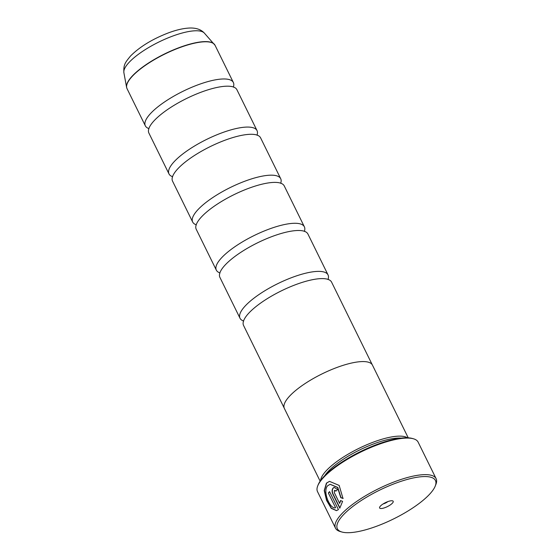 <?xml version="1.0" encoding="UTF-8"?>
<svg xmlns="http://www.w3.org/2000/svg" width="560" height="560" viewBox="0 0 560 560"><rect width="100%" height="100%" fill="white"/><g stroke="black" fill="none" stroke-linecap="round" stroke-linejoin="round"><path stroke-width="0.84" d="M257.187 135.289L257.047 135.079A49.056 14.35 153.8 0 0 257.033 130.606L236.908 89.719A49.056 14.35 153.8 0 0 231.56 86.513A49.056 14.35 153.8 0 0 192.948 95.522A49.056 14.35 153.8 0 0 154.28 120.547A49.056 14.35 153.8 0 0 149.604 126.84A49.056 14.35 153.8 0 0 148.876 133.035L168.994 173.922A49.056 14.35 153.8 0 0 172.529 176.666L172.613 176.904M280.861 183.393L280.714 183.183A49.056 14.35 153.8 0 0 280.7 178.71L260.582 137.823A49.056 14.35 153.8 0 0 255.234 134.617A49.056 14.35 153.8 0 0 216.615 143.626A49.056 14.35 153.8 0 0 177.947 168.651A49.056 14.35 153.8 0 0 173.271 174.944A49.056 14.35 153.8 0 0 172.55 181.139L192.668 222.026A49.056 14.35 153.8 0 0 196.203 224.77L196.28 225.008M304.528 231.497L304.388 231.287A49.056 14.35 153.8 0 0 304.374 226.814L284.249 185.927A49.056 14.35 153.8 0 0 278.901 182.721A49.056 14.35 153.8 0 0 240.289 191.73A49.056 14.35 153.8 0 0 201.621 216.755A49.056 14.35 153.8 0 0 196.945 223.048A49.056 14.35 153.8 0 0 196.217 229.243L216.335 270.137A49.056 14.35 153.8 0 0 219.87 272.874L219.954 273.112M328.202 279.601L328.055 279.391A49.056 14.35 153.8 0 0 328.041 274.918L307.923 234.031A49.056 14.35 153.8 0 0 302.575 230.825A49.056 14.35 153.8 0 0 263.956 239.834A49.056 14.35 153.8 0 0 225.288 264.859A49.056 14.35 153.8 0 0 220.612 271.152A49.056 14.35 153.8 0 0 219.891 277.347L240.009 318.241A49.056 14.35 153.8 0 0 243.544 320.978L243.621 321.223M372.211 364.679L331.59 282.135A49.056 14.35 153.8 0 0 326.242 278.929A49.056 14.35 153.8 0 0 287.63 287.938A49.056 14.35 153.8 0 0 248.962 312.963A49.056 14.35 153.8 0 0 244.286 319.256A49.056 14.35 153.8 0 0 243.558 325.451L284.179 408.002M336.581 510.615L331.366 508.193L326.732 500.213L324.457 490.455L326.641 483.084L329.441 481.376M343.196 498.372L341.005 497.637L337.778 487.459L330.176 484.288M327.691 485.716L330.113 484.302L337.554 487.508L340.788 497.686L342.972 498.428L339.164 485.429L329.49 481.355L326.417 483.133L324.24 490.567L326.55 500.367L331.233 508.34L336.476 510.643L338.443 509.621L329.574 491.603A56.063 16.401 153.8 0 0 328.356 493.01L335.608 507.752C330.029 509.663 322.245 491.05 327.691 485.716M336.126 491.015L334.67 490.476M334.453 490.532L335.902 491.071A56.063 16.401 -26.2 0 1 337.638 489.538L334.194 487.389L333.179 487.949C331.884 489.524 331.765 491.554 332.829 494.039L339.787 508.179L342.594 501.347L340.48 500.591L339.647 503.44L334.299 492.569L334.453 490.532L335.006 490.294M339.934 507.976L333.046 493.983C331.982 491.505 332.101 489.475 333.403 487.893L334.306 487.368M343.371 514.85A54.663 15.995 153.8 0 0 341.866 532A54.663 15.995 153.8 0 0 384.79 522.977A54.663 15.995 153.8 0 0 429.429 494.417A54.663 15.995 153.8 0 0 435.253 486.045A54.663 15.995 153.8 0 0 403.088 480.662A54.663 15.995 153.8 0 0 343.371 514.85M341.866 532L340.13 531.496A56.063 16.401 -26.2 0 1 335.503 528.185A56.063 16.401 -26.2 0 1 341.677 513.905A56.063 16.401 -26.2 0 1 395.311 481.467A56.063 16.401 -26.2 0 1 436.114 478.674A56.063 16.401 -26.2 0 1 435.918 484.365L435.253 486.045M392.357 503.216A7.567 2.212 153.8 0 0 392.567 500.843A7.567 2.212 153.8 0 0 386.624 502.096A7.567 2.212 153.8 0 0 380.443 506.044A7.567 2.212 153.8 0 0 379.638 507.206A7.567 2.212 153.8 0 0 384.09 507.948A7.567 2.212 153.8 0 0 392.357 503.216M317.709 485.933L318.108 484.925A55.223 16.156 -26.2 0 1 323.995 476.469A55.223 16.156 -26.2 0 1 369.096 447.615A55.223 16.156 -26.2 0 1 412.454 438.501L413.497 438.802A56.063 16.401 153.8 0 0 369.474 448.056A56.063 16.401 153.8 0 0 323.687 477.351A56.063 16.401 153.8 0 0 317.709 485.933A56.063 16.401 153.8 0 0 317.513 491.624L335.503 528.185M324.674 475.755A47.684 13.951 -26.2 0 1 328.153 471.45A47.684 13.951 -26.2 0 1 401.184 438.109M320.614 480.515A49.084 14.364 -26.2 0 1 326.459 470.512A49.084 14.364 -26.2 0 1 369.67 443.562A49.084 14.364 -26.2 0 1 407.428 437.801M233.52 87.185L233.373 86.975A49.056 14.35 153.8 0 0 233.359 82.502A49.056 14.35 153.8 0 0 197.652 84.945A49.056 14.35 153.8 0 0 150.731 113.33A49.056 14.35 153.8 0 0 145.327 125.818A49.056 14.35 153.8 0 0 148.862 128.562L148.939 128.8M408.24 437.836L372.449 365.106A49.084 14.364 153.8 0 0 336.721 367.549A49.084 14.364 153.8 0 0 289.772 395.948A49.084 14.364 153.8 0 0 284.368 408.45L320.152 481.18M257.033 130.606A49.056 14.35 153.8 0 0 221.326 133.049A49.056 14.35 153.8 0 0 174.398 161.434A49.056 14.35 153.8 0 0 168.994 173.922M280.7 178.71A49.056 14.35 153.8 0 0 244.993 181.153A49.056 14.35 153.8 0 0 198.072 209.538A49.056 14.35 153.8 0 0 192.668 222.026M304.374 226.814A49.056 14.35 153.8 0 0 268.667 229.257A49.056 14.35 153.8 0 0 221.739 257.642A49.056 14.35 153.8 0 0 216.335 270.137M328.041 274.918A49.056 14.35 153.8 0 0 292.334 277.361A49.056 14.35 153.8 0 0 245.413 305.746A49.056 14.35 153.8 0 0 240.009 318.241M436.114 478.674L418.124 442.12A56.063 16.401 153.8 0 0 413.497 438.802M383.11 503.937A4.347 1.274 153.8 0 0 387.856 501.599M340.697 500.542L339.647 503.44M328.356 493.01L335.608 507.752M328.573 492.954A56.063 16.401 -26.2 0 1 329.637 491.729M233.359 82.502L215.061 45.318A49.056 14.35 153.8 0 0 179.361 47.754A49.056 14.35 153.8 0 0 132.433 76.146A49.056 14.35 153.8 0 0 127.029 88.634L126.588 87.304A49.028 14.343 -26.2 0 1 132.363 75.95A49.028 14.343 -26.2 0 1 177.464 48.265A49.028 14.343 -26.2 0 1 214.277 44.156A49.028 14.343 -26.2 0 1 214.711 44.73M126.777 87.997A49.028 14.343 -26.2 0 1 126.588 87.304L123.886 72.709C123.466 64.505 125.006 62.825 130.564 55.972C139.587 46.977 151.809 39.431 167.251 33.334C175.994 29.939 183.743 28.161 190.505 28C196.602 27.965 201.222 29.666 204.365 33.11A44.996 13.167 153.8 0 0 170.576 36.876A44.996 13.167 153.8 0 0 129.185 62.286A44.996 13.167 153.8 0 0 123.886 72.709M127.029 88.634L145.327 125.818M204.365 33.11L215.061 45.318"/></g></svg>
